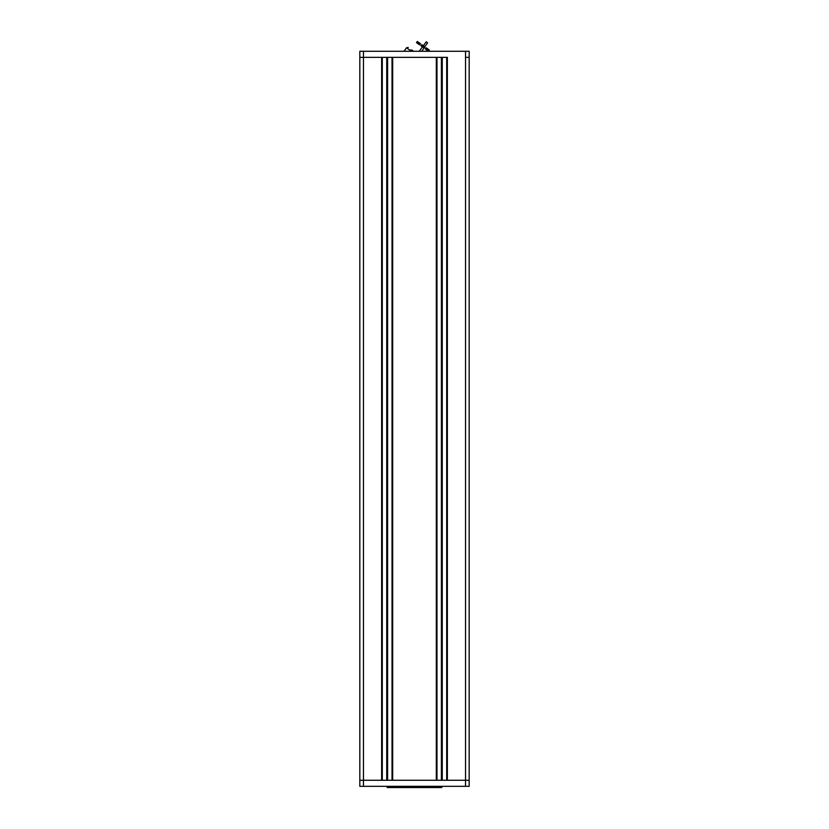 <?xml version="1.0" encoding="UTF-8"?>
<svg xmlns="http://www.w3.org/2000/svg" width="829" height="829" viewBox="0 0 829 829"><rect width="100%" height="100%" fill="white"/><g stroke="black" fill="none" stroke-linecap="round" stroke-linejoin="round"><path stroke-width="1.24" d="M359.827 51.274L363.475 51.274L363.475 57.346L359.827 57.346L359.827 51.274M465.525 51.274L469.173 51.274L469.173 57.346L465.525 57.346L465.525 51.274L363.475 51.274M465.525 786.338L465.525 780.265L447.37 780.265L447.37 57.346L363.475 57.346L363.475 780.265L359.827 780.265L359.827 57.346L381.63 57.346L381.63 780.265L363.475 780.265L363.475 786.338L359.827 786.338L359.827 780.265L469.173 780.265L465.525 780.265L465.525 57.346L469.173 57.346L469.173 786.338L363.475 786.338M392.687 780.265L436.313 780.265L436.313 57.346L392.687 57.346L392.687 780.265M436.976 780.265L436.976 57.346M446.696 780.265L446.696 57.346M392.024 780.265L392.024 57.346M446.758 780.265L446.758 57.346M436.914 57.346L436.914 780.265M392.086 780.265L392.086 57.346M382.304 780.265L382.304 57.346M382.242 57.346L382.242 780.265M419.267 51.274L422.417 46.88L419.267 51.274M421.702 51.274L424.023 48.03L421.702 51.274M426.189 41.813L423.35 45.761L426.189 41.813L427.609 42.828L424.78 46.787L427.609 42.828L424.78 46.787L427.609 42.828L426.189 41.813L423.35 45.761L426.189 41.813L427.609 42.828L426.189 41.813M409.713 51.274L410.303 50.455L406.552 47.761L404.034 51.274M411.443 51.274L410.303 50.455A1.212 1.171 -54.4 0 1 411.961 50.144L413.526 51.274M406.552 47.761A1.212 1.212 0 0 1 406.583 47.73A1.212 1.212 0 0 0 406.552 47.761L408.241 47.481A1.212 1.212 0 0 0 408.2 47.46A1.212 1.212 0 0 1 408.241 47.481M424.811 46.807L421.785 44.631L421.091 45.626L424.096 47.792L424.811 46.807L424.344 47.968L424.914 47.18M421.142 45.668L421.847 44.683M424.096 47.792L420.945 45.823L421.795 44.642M420.365 43.616L417.35 41.46L416.645 42.445L419.661 44.6L420.417 43.647L419.899 44.776L420.417 43.647M416.697 42.476L417.401 41.491M416.5 42.642L419.567 44.839L416.5 42.642L417.35 41.46M430.199 51.274L431.039 51.274M429.246 49.989L426.23 47.823L425.536 48.818L428.541 50.973L429.298 50.02L428.79 51.149L429.298 50.02M425.578 48.849L426.293 47.864M425.391 49.015L428.448 51.211L425.391 49.015L426.241 47.833M441.836 786.338L441.836 787.55L387.164 787.55L387.164 786.338M438.189 787.55L438.189 786.338L390.811 786.338L390.811 787.55M441.401 780.265L441.401 57.346M442.271 57.346L442.271 780.265M387.599 57.346L387.599 780.265M386.728 780.265L386.728 57.346M387.516 780.265L387.516 57.346M387.247 57.346L387.247 780.265M387.081 780.265L387.081 57.346M386.811 57.346L386.811 780.265M441.753 780.265L441.753 57.346M441.484 57.346L441.484 780.265M442.189 780.265L442.189 57.346M441.919 57.346L441.919 780.265M411.961 50.144L411.153 51.274M424.344 47.968L424.852 46.838"/></g></svg>
